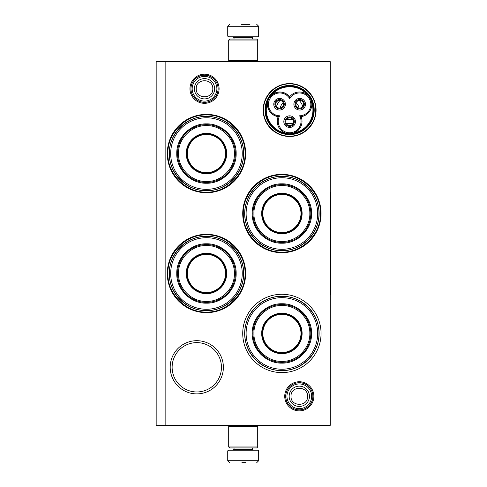 <?xml version="1.0" encoding="UTF-8"?>
<svg xmlns="http://www.w3.org/2000/svg" width="487" height="487" viewBox="0 0 487 487"><rect width="100%" height="100%" fill="white"/><g stroke="black" fill="none" stroke-linecap="round" stroke-linejoin="round"><path stroke-width="0.73" d="M299.304 410.87A14.567 14.567 0 0 1 284.737 396.308A14.567 14.567 0 0 1 299.304 381.741A14.567 14.567 0 0 1 313.865 396.308A14.567 14.567 0 0 1 299.304 410.87M299.304 409.902A13.599 13.599 0 0 1 285.705 396.308A13.599 13.599 0 0 1 299.304 382.709A13.599 13.599 0 0 1 312.904 396.308A13.599 13.599 0 0 1 299.304 409.902M204.528 103.323A14.567 14.567 0 0 1 189.96 88.762A14.567 14.567 0 0 1 204.528 74.194A14.567 14.567 0 0 1 219.089 88.762A14.567 14.567 0 0 1 204.528 103.323M204.528 102.355A13.599 13.599 0 0 1 190.928 88.762A13.599 13.599 0 0 1 204.528 75.162A13.599 13.599 0 0 1 218.121 88.762A13.599 13.599 0 0 1 204.528 102.355M281.894 294.276A39.167 39.167 0 0 1 321.061 333.443A39.167 39.167 0 0 1 281.894 372.61A39.167 39.167 0 0 1 242.727 333.443A39.167 39.167 0 0 1 281.894 294.276M281.894 174.352A39.167 39.167 0 0 1 321.061 213.519A39.167 39.167 0 0 1 281.894 252.686A39.167 39.167 0 0 1 242.727 213.519A39.167 39.167 0 0 1 281.894 174.352M206.458 234.314A39.167 39.167 0 0 1 245.631 273.481A39.167 39.167 0 0 1 206.458 312.648A39.167 39.167 0 0 1 167.291 273.481A39.167 39.167 0 0 1 206.458 234.314M206.458 114.39A39.167 39.167 0 0 1 245.631 153.557A39.167 39.167 0 0 1 206.458 192.724A39.167 39.167 0 0 1 167.291 153.557A39.167 39.167 0 0 1 206.458 114.39M330.253 425.321L156.169 425.321L156.169 61.679L330.253 61.679L330.253 425.321M165.842 61.679L165.842 425.321M196.791 340.693A26.596 26.596 0 0 1 223.381 367.289A26.596 26.596 0 0 1 196.791 393.886A26.596 26.596 0 0 1 170.194 367.289A26.596 26.596 0 0 1 196.791 340.693M289.631 83.587A26.45 26.45 0 0 0 263.181 110.038A26.45 26.45 0 0 0 289.631 136.488A26.45 26.45 0 0 0 316.081 110.038A26.45 26.45 0 0 0 289.631 83.587M281.894 370.674A37.237 37.237 0 0 0 319.131 333.443A37.237 37.237 0 0 0 281.894 296.206A37.237 37.237 0 0 0 244.663 333.443A37.237 37.237 0 0 0 281.894 370.674M281.894 250.756A37.237 37.237 0 0 0 319.131 213.519A37.237 37.237 0 0 0 281.894 176.288A37.237 37.237 0 0 0 244.663 213.519A37.237 37.237 0 0 0 281.894 250.756M206.458 310.712A37.237 37.237 0 0 0 243.695 273.481A37.237 37.237 0 0 0 206.458 236.244A37.237 37.237 0 0 0 169.226 273.481A37.237 37.237 0 0 0 206.458 310.712M206.458 190.794A37.237 37.237 0 0 0 243.695 153.557A37.237 37.237 0 0 0 206.458 116.326A37.237 37.237 0 0 0 169.226 153.557A37.237 37.237 0 0 0 206.458 190.794M196.791 391.956A24.66 24.66 0 0 0 221.451 367.289A24.66 24.66 0 0 0 196.791 342.629A24.66 24.66 0 0 0 172.124 367.289A24.66 24.66 0 0 0 196.791 391.956M289.631 134.607A24.575 24.575 0 0 1 265.062 110.038A24.575 24.575 0 0 1 289.631 85.462A24.575 24.575 0 0 1 314.206 110.038A24.575 24.575 0 0 1 289.631 134.607M289.631 83.922C303.584 83.569 316.1 96.085 315.746 110.038C316.1 123.99 303.584 136.506 289.631 136.147C275.679 136.506 263.163 123.99 263.522 110.038C263.163 96.085 275.679 83.569 289.631 83.922M206.458 192.146C185.839 192.675 167.339 174.176 167.869 153.557C167.339 132.939 185.839 114.439 206.458 114.969C227.076 114.439 245.582 132.939 245.046 153.557C245.582 174.176 227.076 192.675 206.458 192.146M281.894 174.93C302.512 174.401 321.012 192.901 320.483 213.519C321.012 234.137 302.512 252.637 281.894 252.108C261.276 252.637 242.776 234.137 243.305 213.519C242.776 192.901 261.276 174.401 281.894 174.93M206.458 312.07C185.839 312.599 167.339 294.099 167.869 273.481C167.339 252.863 185.839 234.363 206.458 234.892C227.076 234.363 245.582 252.863 245.046 273.481C245.582 294.099 227.076 312.599 206.458 312.07M312.843 396.308A13.539 13.539 0 0 1 299.304 409.847A13.539 13.539 0 0 1 285.766 396.308A13.539 13.539 0 0 1 299.304 382.764A13.539 13.539 0 0 1 312.843 396.308M311.656 396.308A12.352 12.352 0 0 1 299.304 408.66A12.352 12.352 0 0 1 286.953 396.308A12.352 12.352 0 0 1 299.304 383.951A12.352 12.352 0 0 1 311.656 396.308M218.066 88.762A13.539 13.539 0 0 1 204.528 102.3A13.539 13.539 0 0 1 190.983 88.762A13.539 13.539 0 0 1 204.528 75.223A13.539 13.539 0 0 1 218.066 88.762M216.879 88.762A12.352 12.352 0 0 1 204.528 101.113A12.352 12.352 0 0 1 192.17 88.762A12.352 12.352 0 0 1 204.528 76.41A12.352 12.352 0 0 1 216.879 88.762M257.714 40.019L228.701 40.019L229.669 39.051L256.752 39.051L257.714 40.019L257.714 60.717L228.701 60.717L229.669 61.679M228.701 446.981L257.714 446.981L256.752 447.949L229.669 447.949L228.701 446.981L228.701 426.283L229.669 425.321M256.752 425.321L257.714 426.283L228.701 426.283M258.682 36.148L227.733 36.148L228.513 36.921L257.909 36.921L258.682 36.148L258.682 26.286L256.752 24.35M241.114 24.35L249.977 24.35M227.733 450.852L258.682 450.852L257.909 450.079L228.513 450.079L227.733 450.852L227.733 460.714L229.669 462.65M245.832 462.65L241.899 462.65M206.458 117.775A35.782 35.782 0 0 0 170.675 153.557A35.782 35.782 0 0 0 206.458 189.34A35.782 35.782 0 0 0 242.24 153.557A35.782 35.782 0 0 0 206.458 117.775M206.458 173.384A19.827 19.827 0 0 0 226.285 153.557A19.827 19.827 0 0 0 206.458 133.73A19.827 19.827 0 0 0 186.631 153.557A19.827 19.827 0 0 0 206.458 173.384M206.458 133.347A20.211 20.211 0 0 0 186.247 153.557A20.211 20.211 0 0 0 206.458 173.768A20.211 20.211 0 0 0 226.674 153.557A20.211 20.211 0 0 0 206.458 133.347M206.458 125.609C191.494 125.214 178.065 138.685 178.51 153.667C178.187 168.569 191.574 181.895 206.458 181.505C221.421 181.901 234.856 168.435 234.411 153.454C234.734 138.545 221.342 125.22 206.458 125.609M206.458 182.473A28.916 28.916 0 0 0 235.373 153.557A28.916 28.916 0 0 0 206.458 124.642A28.916 28.916 0 0 0 177.542 153.557A28.916 28.916 0 0 0 206.458 182.473M206.458 123.868C222.328 123.461 236.56 137.693 236.152 153.557C236.56 169.421 222.328 183.66 206.458 183.246C190.594 183.66 176.361 169.421 176.769 153.557C176.361 137.693 190.594 123.461 206.458 123.868M206.458 116.509C226.254 115.997 244.017 133.761 243.506 153.557C244.017 173.354 226.254 191.117 206.458 190.606C186.661 191.117 168.898 173.354 169.409 153.557C168.898 133.761 186.661 115.997 206.458 116.509M206.458 134.473A19.084 19.084 0 0 1 225.542 153.557A19.084 19.084 0 0 1 206.458 172.642A19.084 19.084 0 0 1 187.379 153.557A19.084 19.084 0 0 1 206.458 134.473M206.458 133.925A19.632 19.632 0 0 1 226.09 153.557A19.632 19.632 0 0 1 206.458 173.189A19.632 19.632 0 0 1 186.825 153.557A19.632 19.632 0 0 1 206.458 133.925M206.458 237.699A35.782 35.782 0 0 0 170.675 273.481A35.782 35.782 0 0 0 206.458 309.263A35.782 35.782 0 0 0 242.24 273.481A35.782 35.782 0 0 0 206.458 237.699M206.458 293.308A19.827 19.827 0 0 0 226.285 273.481A19.827 19.827 0 0 0 206.458 253.654A19.827 19.827 0 0 0 186.631 273.481A19.827 19.827 0 0 0 206.458 293.308M206.458 253.27A20.211 20.211 0 0 0 186.247 273.481A20.211 20.211 0 0 0 206.458 293.691A20.211 20.211 0 0 0 226.674 273.481A20.211 20.211 0 0 0 206.458 253.27M206.458 245.533C191.494 245.138 178.065 258.603 178.51 273.584C178.187 288.493 191.574 301.818 206.458 301.429C221.421 301.824 234.856 288.353 234.411 273.377C234.734 258.469 221.342 245.144 206.458 245.533M206.458 302.397A28.916 28.916 0 0 0 235.373 273.481A28.916 28.916 0 0 0 206.458 244.565A28.916 28.916 0 0 0 177.542 273.481A28.916 28.916 0 0 0 206.458 302.397M206.458 243.792C222.328 243.378 236.56 257.617 236.152 273.481C236.56 289.345 222.328 303.578 206.458 303.17C190.594 303.578 176.361 289.345 176.769 273.481C176.361 257.617 190.594 243.378 206.458 243.792M206.458 236.432C226.254 235.921 244.017 253.684 243.506 273.481C244.017 293.277 226.254 311.041 206.458 310.529C186.661 311.041 168.898 293.277 169.409 273.481C168.898 253.684 186.661 235.921 206.458 236.432M206.458 254.397A19.084 19.084 0 0 1 225.542 273.481A19.084 19.084 0 0 1 206.458 292.565A19.084 19.084 0 0 1 187.379 273.481A19.084 19.084 0 0 1 206.458 254.397M206.458 253.849A19.632 19.632 0 0 1 226.09 273.481A19.632 19.632 0 0 1 206.458 293.113A19.632 19.632 0 0 1 186.825 273.481A19.632 19.632 0 0 1 206.458 253.849M293.752 133.024L300.351 127.539A12.382 12.382 180 0 0 301.082 116.649A12.382 12.382 60 0 0 310.152 98.191A12.382 12.382 60 0 0 289.631 96.816A12.382 12.382 -60 0 0 269.11 98.191A23.693 23.693 0 0 0 289.637 133.73A23.693 23.693 0 0 0 310.152 98.191A23.693 23.693 0 0 0 269.11 98.191A12.382 12.382 -60 0 0 278.18 116.649L279.666 115.79A11.414 11.414 0 0 0 284 131.277A11.414 11.414 0 0 0 299.596 115.79A11.414 11.414 0 0 0 309.312 98.672A11.414 11.414 0 0 0 289.631 98.532A11.414 11.414 0 0 0 269.95 98.672A11.414 11.414 0 0 0 279.666 115.79M311.083 100.206L311.71 102.818M268.112 100.401L269.098 98.216M287.427 133.535L285.242 132.927C271.697 130.772 262.712 115.206 267.613 102.392C267.156 110.099 270.675 114.847 278.18 116.649A12.382 12.382 180 0 0 284.171 132.464A12.382 12.382 180 0 0 300.351 127.539M301.082 116.649L299.596 115.79M270.346 96.426L271.862 94.904M307.419 94.922L307.26 94.795C298.622 84.141 280.646 84.141 272.002 94.788C278.442 90.539 284.323 91.215 289.631 96.816L289.631 98.532M308.74 96.219L309.726 97.503M277.237 108.297A4.693 4.693 0 0 0 283.641 106.58A4.693 4.693 0 0 0 281.924 100.17A4.693 4.693 0 0 0 275.52 101.886A4.693 4.693 0 0 0 277.237 108.297M274.558 101.333A5.801 5.801 0 0 0 276.677 109.258A5.801 5.801 0 0 0 284.609 107.134A5.801 5.801 0 0 0 282.484 99.208A5.801 5.801 0 0 0 274.558 101.333M287.287 125.707A4.693 4.693 0 0 0 293.691 123.99A4.693 4.693 0 0 0 291.975 117.58A4.693 4.693 0 0 0 285.571 119.297A4.693 4.693 0 0 0 287.287 125.707M284.609 118.743A5.801 5.801 0 0 0 286.733 126.669A5.801 5.801 0 0 0 294.659 124.544A5.801 5.801 0 0 0 292.535 116.618A5.801 5.801 0 0 0 284.609 118.743M297.338 108.297A4.693 4.693 0 0 0 303.742 106.58A4.693 4.693 0 0 0 302.025 100.17A4.693 4.693 0 0 0 295.621 101.886A4.693 4.693 0 0 0 297.338 108.297M294.659 101.333A5.801 5.801 0 0 0 296.784 109.258A5.801 5.801 0 0 0 304.71 107.134A5.801 5.801 0 0 0 302.585 99.208A5.801 5.801 0 0 0 294.659 101.333M292.048 133.493L289.637 133.73M310.402 122.03C317.567 110.421 312.216 93.589 299.663 88.25C286.88 83.612 276.616 86.875 268.861 98.045C261.696 109.654 267.053 126.486 279.605 131.825C292.383 136.463 302.652 133.195 310.402 122.03M310.736 122.225A24.374 24.374 0 0 0 301.818 88.932A24.374 24.374 0 0 0 268.526 97.85A24.374 24.374 0 0 0 277.444 131.143A24.374 24.374 0 0 0 310.736 122.225M281.255 105.204A9.673 9.673 0 0 0 280.165 108.059A9.673 9.673 0 0 1 283.184 102.83A9.673 9.673 0 0 0 281.255 105.204M286.612 119.224A9.673 9.673 0 0 0 292.65 119.224A9.673 9.673 0 0 1 286.612 119.224M296.078 102.83A9.673 9.673 0 0 1 299.097 108.059A9.673 9.673 0 0 0 296.078 102.83M280.116 100.401A13.539 13.539 0 0 0 276.531 106.616M286.046 123.095A13.539 13.539 0 0 0 293.217 123.095M299.146 100.401A13.539 13.539 0 0 1 302.731 106.616M291.567 118.292A3.866 3.866 0 0 1 293.004 123.534L293.673 123.923A4.645 4.645 0 0 0 289.613 117.002A4.645 4.645 0 0 0 285.601 123.948A4.645 4.645 0 0 0 293.631 124.002L292.955 123.619A3.866 3.866 0 0 1 287.695 124.995A3.866 3.866 0 0 1 286.283 119.711A3.866 3.866 0 0 1 291.567 118.292M285.979 122.919L285.869 120.733L286.283 119.711L286.965 118.84L288.907 117.842M281.516 100.882A3.866 3.866 0 0 1 282.953 106.129L283.623 106.513A4.645 4.645 0 0 0 279.562 99.591A4.645 4.645 0 0 0 275.551 106.543A4.645 4.645 0 0 0 283.574 106.598L282.904 106.209A3.866 3.866 0 0 1 277.645 107.584A3.866 3.866 0 0 1 276.232 102.3A3.866 3.866 0 0 1 281.516 100.882M275.928 105.509L275.819 103.323L276.232 102.3L276.914 101.43L278.856 100.432M301.617 100.882A3.866 3.866 0 0 1 303.054 106.129L303.724 106.513A4.645 4.645 0 0 0 299.663 99.591A4.645 4.645 0 0 0 295.652 106.543A4.645 4.645 0 0 0 303.681 106.598L303.005 106.209A3.866 3.866 0 0 1 297.746 107.584A3.866 3.866 0 0 1 296.333 102.3A3.866 3.866 0 0 1 301.617 100.882M296.029 105.509L295.919 103.323L296.333 102.3L297.015 101.43L298.957 100.432M281.894 177.737A35.782 35.782 0 0 0 246.112 213.519A35.782 35.782 0 0 0 281.894 249.301A35.782 35.782 0 0 0 317.676 213.519A35.782 35.782 0 0 0 281.894 177.737M281.894 233.346A19.827 19.827 0 0 0 301.721 213.519A19.827 19.827 0 0 0 281.894 193.692A19.827 19.827 0 0 0 262.067 213.519A19.827 19.827 0 0 0 281.894 233.346M281.894 193.309A20.211 20.211 0 0 0 261.683 213.519A20.211 20.211 0 0 0 281.894 233.73A20.211 20.211 0 0 0 302.11 213.519A20.211 20.211 0 0 0 281.894 193.309M281.894 185.571C266.931 185.176 253.502 198.647 253.946 213.623C253.617 228.531 267.01 241.856 281.894 241.467C296.857 241.862 310.292 228.397 309.842 213.416C310.17 198.507 296.778 185.182 281.894 185.571M281.894 242.435A28.916 28.916 0 0 0 310.809 213.519A28.916 28.916 0 0 0 281.894 184.603A28.916 28.916 0 0 0 252.978 213.519A28.916 28.916 0 0 0 281.894 242.435M281.894 183.83C297.758 183.422 311.997 197.655 311.583 213.519C311.997 229.383 297.758 243.622 281.894 243.208C266.03 243.622 251.797 229.383 252.205 213.519C251.797 197.655 266.03 183.422 281.894 183.83M281.894 176.471C301.69 175.959 319.454 193.723 318.942 213.519C319.454 233.316 301.69 251.079 281.894 250.568C262.097 251.079 244.334 233.316 244.845 213.519C244.334 193.723 262.097 175.959 281.894 176.471M281.894 194.435A19.084 19.084 0 0 1 300.978 213.519A19.084 19.084 0 0 1 281.894 232.603A19.084 19.084 0 0 1 262.81 213.519A19.084 19.084 0 0 1 281.894 194.435M281.894 193.887A19.632 19.632 0 0 1 301.526 213.519A19.632 19.632 0 0 1 281.894 233.151A19.632 19.632 0 0 1 262.262 213.519A19.632 19.632 0 0 1 281.894 193.887M281.894 297.66A35.782 35.782 0 0 0 246.112 333.443A35.782 35.782 0 0 0 281.894 369.225A35.782 35.782 0 0 0 317.676 333.443A35.782 35.782 0 0 0 281.894 297.66M281.894 353.27A19.827 19.827 0 0 0 301.721 333.443A19.827 19.827 0 0 0 281.894 313.616A19.827 19.827 0 0 0 262.067 333.443A19.827 19.827 0 0 0 281.894 353.27M281.894 313.232A20.211 20.211 0 0 0 261.683 333.443A20.211 20.211 0 0 0 281.894 353.653A20.211 20.211 0 0 0 302.11 333.443A20.211 20.211 0 0 0 281.894 313.232M281.894 305.495C266.931 305.099 253.502 318.565 253.946 333.546C253.617 348.455 267.01 361.78 281.894 361.391C296.857 361.786 310.292 348.315 309.842 333.333C310.17 318.431 296.778 305.106 281.894 305.495M281.894 362.358A28.916 28.916 0 0 0 310.809 333.443A28.916 28.916 0 0 0 281.894 304.527A28.916 28.916 0 0 0 252.978 333.443A28.916 28.916 0 0 0 281.894 362.358M281.894 303.754C297.758 303.34 311.997 317.579 311.583 333.443C311.997 349.307 297.758 363.539 281.894 363.132C266.03 363.539 251.797 349.307 252.205 333.443C251.797 317.579 266.03 303.34 281.894 303.754M281.894 296.394C301.69 295.883 319.454 313.646 318.942 333.443C319.454 353.239 301.69 371.003 281.894 370.491C262.097 371.003 244.334 353.239 244.845 333.443C244.334 313.646 262.097 295.883 281.894 296.394M281.894 314.358A19.084 19.084 0 0 1 300.978 333.443A19.084 19.084 0 0 1 281.894 352.527A19.084 19.084 0 0 1 262.81 333.443A19.084 19.084 0 0 1 281.894 314.358M281.894 313.811A19.632 19.632 0 0 1 301.526 333.443A19.632 19.632 0 0 1 281.894 353.075A19.632 19.632 0 0 1 262.262 333.443A19.632 19.632 0 0 1 281.894 313.811M330.253 192.243L330.831 192.243L330.831 294.757L330.253 294.757M289.156 396.308A10.148 10.148 0 0 0 299.304 406.45A10.148 10.148 0 0 0 309.446 396.308A10.148 10.148 180 0 0 299.304 386.161A10.148 10.148 180 0 0 289.156 396.308M291.025 396.308C290.508 406.98 308.094 406.98 307.577 396.308C308.094 385.631 290.508 385.631 291.025 396.308M194.38 88.762A10.148 10.148 0 0 0 204.528 98.904A10.148 10.148 0 0 0 214.67 88.762A10.148 10.148 180 0 0 204.528 78.614A10.148 10.148 180 0 0 194.38 88.762M196.249 88.762C195.731 99.439 213.318 99.433 212.801 88.762C213.318 78.084 195.731 78.084 196.249 88.762M252.4 39.051L252.4 37.694L234.022 37.694L233.249 36.921M227.733 36.148L227.733 26.286L258.682 26.286M234.022 447.949L234.022 449.306L252.4 449.306L253.173 450.079M258.682 450.852L258.682 460.714L227.733 460.714M294.02 132.927A23.309 23.309 0 0 0 311.65 102.392M256.752 61.679L257.714 60.717M228.701 40.019L228.701 60.717M257.714 446.981L257.714 426.283M234.022 39.051L234.022 37.694M252.4 37.694L253.173 36.921M227.733 26.286L229.669 24.35M252.4 447.949L252.4 449.306M234.022 449.306L233.249 450.079M258.682 460.714L256.752 462.65"/></g></svg>
